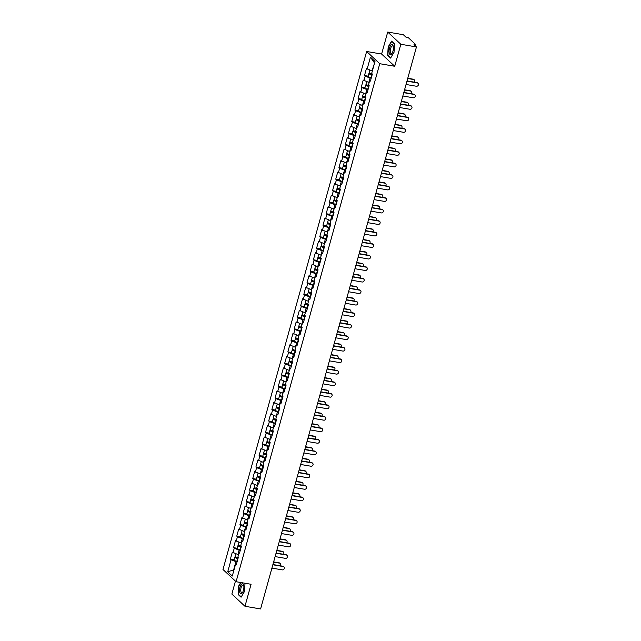 <?xml version="1.0" encoding="UTF-8"?>
<svg xmlns="http://www.w3.org/2000/svg" width="641" height="641" viewBox="0 0 641 641"><rect width="100%" height="100%" fill="white"/><g stroke="black" fill="none" stroke-linecap="round" stroke-linejoin="round"><path stroke-width="0.96" d="M235.447 581.123L231.858 594.055L244.974 606.282L260.591 608.95L416.45 46.945L400.825 44.269L387.717 32.05L381.611 54.044L366.636 51.488L222.98 569.496L236.088 581.724L379.752 63.707L366.636 51.488M387.717 32.05L403.333 34.718L405.785 37.01L408.389 37.747L415.817 44.67L415.528 46.08M235.704 553.8L235.031 556.212A2.596 0.601 15.5 0 0 237.851 557.598L238.805 552.534L239.734 552.278M238.244 557.67L236.297 564.681L235.616 564.048L232.29 576.043L227.723 571.788L231.048 559.793L230.367 559.16L234.045 559.785M238.212 554.673L232.314 552.141L230.367 559.16M232.995 552.782L234.245 548.279L233.564 547.638L237.234 548.271M241.409 543.159L235.503 540.627L233.564 547.638M236.184 541.268L237.434 536.765L236.753 536.124L240.431 536.757M244.598 531.637L238.7 529.113L236.753 536.124M239.381 529.754L240.631 525.251L239.95 524.61L243.62 525.243M247.795 520.123L241.889 517.599L239.95 524.61M242.578 518.232L243.82 513.737L243.139 513.096L246.817 513.729M250.984 508.609L245.086 506.086L243.139 513.096M245.767 506.719L247.017 502.215L246.336 501.583L250.006 502.207M254.181 497.096L248.275 494.572L246.336 501.583M248.964 495.205L250.206 490.702L249.525 490.069L253.203 490.694M257.378 485.582L251.472 483.058L249.525 490.069M252.153 483.691L253.403 479.188L252.722 478.555L256.392 479.18M260.567 474.068L254.669 471.544L252.722 478.555M255.35 472.177L256.6 467.674L255.911 467.041L259.589 467.666M263.763 462.554L257.858 460.03L255.911 467.041M258.539 460.663L259.789 456.16L259.108 455.527L262.778 456.152M266.952 451.04L261.055 448.516L259.108 455.527M261.736 449.149L262.986 444.646L262.305 444.013L265.975 444.638M270.149 439.526L264.244 436.994L262.305 444.013M264.925 437.635L266.175 433.132L265.494 432.499L269.172 433.124M273.338 428.012L267.441 425.48L265.494 432.499M268.122 426.121L269.372 421.618L268.691 420.977L272.361 421.61M276.535 416.498L270.63 413.966L268.691 420.977M271.311 414.607L272.561 410.104L271.88 409.463L275.558 410.096M279.724 404.976L273.827 402.452L271.88 409.463M274.508 403.093L275.758 398.59L275.077 397.949L278.747 398.582M282.921 393.462L277.016 390.938L275.077 397.949M277.697 391.571L278.947 387.068L278.266 386.435L281.944 387.068M286.11 381.948L280.213 379.424L278.266 386.435M280.894 380.057L282.144 375.554L281.463 374.921L285.133 375.546M289.307 370.434L283.402 367.91L281.463 374.921M284.091 368.543L285.333 364.04L284.652 363.407L288.33 364.032M292.496 358.92L286.599 356.396L284.652 363.407M287.28 357.029L288.53 352.526L287.849 351.893L291.519 352.518M295.693 347.406L289.796 344.882L287.849 351.893M290.477 345.515L291.719 341.012L291.038 340.379L294.716 341.004M298.89 335.892L292.985 333.368L291.038 340.379M293.666 334.001L294.916 329.498L294.235 328.865L297.905 329.49M302.079 324.378L296.182 321.854L294.235 328.865M296.863 322.487L298.113 317.984L297.424 317.351L301.102 317.976M305.276 312.864L299.371 310.332L297.424 317.351M300.052 310.973L301.302 306.47L300.621 305.829L304.291 306.462M308.465 301.35L302.568 298.818L300.621 305.829M303.249 299.459L304.499 294.956L303.818 294.315L307.488 294.948M311.662 289.828L305.757 287.304L303.818 294.315M306.438 287.945L307.688 283.442L307.007 282.801L310.685 283.434M314.851 278.314L308.954 275.79L307.007 282.801M309.635 276.423L310.885 271.928L310.204 271.287L313.874 271.92M318.048 266.8L312.143 264.276L310.204 271.287M312.824 264.909L314.074 260.406L313.393 259.773L317.071 260.398M321.237 255.286L315.34 252.762L313.393 259.773M316.021 253.395L317.271 248.892L316.59 248.259L320.26 248.884M324.434 243.772L318.529 241.248L316.59 248.259M319.218 241.881L320.46 237.378L319.779 236.745L323.457 237.37M327.623 232.258L321.726 229.734L319.779 236.745M322.407 230.367L323.657 225.864L322.976 225.231L326.646 225.856M330.82 220.744L324.923 218.22L322.976 225.231M325.604 218.853L326.846 214.35L326.165 213.717L329.843 214.342M334.017 209.23L328.112 206.706L326.165 213.717M328.793 207.339L330.043 202.836L329.362 202.203L333.032 202.828M337.206 197.716L331.309 195.184L329.362 202.203M331.99 195.826L333.24 191.322L332.551 190.689L336.229 191.314M340.403 186.202L334.498 183.671L332.551 190.689M335.179 184.312L336.429 179.809L335.748 179.168L339.418 179.8M343.592 174.689L337.695 172.157L335.748 179.168M338.376 172.798L339.626 168.295L338.945 167.654L342.615 168.287M346.789 163.167L340.884 160.643L338.945 167.654M341.565 161.284L342.815 156.781L342.134 156.14L345.811 156.773M349.978 151.653L344.081 149.129L342.134 156.14M344.762 149.762L346.012 145.259L345.331 144.626L349 145.259M353.175 140.139L347.27 137.615L345.331 144.626M347.951 138.248L349.201 133.745L348.52 133.112L352.197 133.737M356.364 128.625L350.467 126.101L348.52 133.112M351.148 126.734L352.398 122.231L351.717 121.598L355.386 122.223M359.561 117.111L353.656 114.587L351.717 121.598M354.337 115.22L355.587 110.717L354.906 110.084L358.583 110.709M362.75 105.597L356.853 103.073L354.906 110.084M357.534 103.706L358.784 99.203L358.103 98.57L361.772 99.195M365.947 94.083L360.042 91.559L358.103 98.57M360.731 92.192L361.973 87.689L361.292 87.056L364.969 87.681M369.136 82.569L363.239 80.045L361.292 87.056M363.92 80.678L365.17 76.175L364.489 75.542L368.158 76.167M372.333 71.055L366.436 68.523L364.489 75.542M367.117 69.164L370.442 57.169L375.001 61.424L371.676 73.419L372.357 74.052L370.418 81.062L369.737 80.429L368.487 84.933L369.168 85.565L367.221 92.576L366.54 91.943L365.29 96.446L365.971 97.079L364.032 104.09L363.343 103.457L362.101 107.96L362.782 108.593L360.835 115.604L360.154 114.971L358.904 119.474L359.585 120.107L357.638 127.118L356.957 126.485L355.715 130.988L356.396 131.621L354.449 138.64L353.768 137.999L352.518 142.502L353.199 143.135L351.252 150.154L350.571 149.513L349.321 154.016L350.01 154.657L348.063 161.668L347.382 161.027L346.132 165.53L346.813 166.171L344.866 173.182L344.185 172.549L342.935 177.044L343.616 177.685L341.677 184.696L340.996 184.063L339.746 188.566L340.427 189.199L338.48 196.21L337.799 195.577L336.549 200.08L337.23 200.713L335.291 207.724L334.61 207.091L333.36 211.594L334.041 212.227L332.094 219.238L331.413 218.605L330.163 223.108L330.844 223.741L328.905 230.752L328.216 230.119L326.974 234.622L327.655 235.255L325.708 242.266L325.027 241.633L323.777 246.136L324.458 246.769L322.519 253.78L321.83 253.147L320.588 257.65L321.269 258.283L319.322 265.302L318.641 264.661L317.391 269.164L318.072 269.805L316.125 276.816L315.444 276.175L314.194 280.678L314.883 281.319L312.936 288.33L312.255 287.689L311.005 292.192L311.686 292.833L309.739 299.844L309.058 299.211L307.808 303.706L308.497 304.347L306.55 311.358L305.869 310.725L304.619 315.228L305.3 315.861L303.353 322.872L302.672 322.239L301.422 326.742L302.103 327.375L300.164 334.386L299.483 333.753L298.233 338.256L298.914 338.889L296.967 345.9L296.286 345.267L295.036 349.77L295.717 350.403L293.778 357.414L293.097 356.781L291.847 361.284L292.528 361.917L290.581 368.928L289.9 368.295L288.65 372.798L289.331 373.431L287.392 380.45L286.703 379.809L285.461 384.312L286.142 384.945L284.195 391.963L283.514 391.322L282.264 395.826L282.945 396.467L280.998 403.477L280.317 402.836L279.075 407.339L279.756 407.98L277.809 414.991L277.128 414.358L275.878 418.853L276.559 419.494L274.612 426.505L273.931 425.872L272.681 430.375L273.37 431.008L271.423 438.019L270.742 437.386L269.492 441.889L270.173 442.522L268.226 449.533L267.545 448.9L266.295 453.403L266.976 454.036L265.037 461.047L264.356 460.414L263.106 464.917L263.788 465.55L261.84 472.561L261.159 471.928L259.909 476.431L260.591 477.064L258.652 484.075L257.97 483.442L256.721 487.945L257.402 488.578L255.455 495.589L254.773 494.956L253.524 499.459L254.205 500.092L252.266 507.111L251.576 506.47L250.335 510.973L251.016 511.614L249.069 518.625L248.388 517.984L247.138 522.487L247.819 523.128L245.88 530.139L245.191 529.498L243.949 534.001L244.63 534.642L242.683 541.653L242.002 541.02L240.752 545.515L241.433 546.156L239.486 553.167L238.805 552.534M240.279 550.307L239.125 550.106L237.875 554.609M239.125 550.106L234.245 548.279M243.476 538.793L242.314 538.592L241.064 543.095M242.314 538.592L237.434 536.765M242.002 541.02L242.931 540.764M246.665 527.279L245.511 527.078L244.261 531.581M245.511 527.078L240.631 525.251M245.191 529.498L246.12 529.25M249.862 515.765L248.7 515.564L247.45 520.067M248.7 515.564L243.82 513.737M248.388 517.984L249.317 517.736M253.059 504.251L251.897 504.05L250.647 508.553M251.897 504.05L247.017 502.215M251.576 506.47L252.506 506.222M256.248 492.737L255.086 492.536L253.836 497.039M255.086 492.536L250.206 490.702M254.773 494.956L255.703 494.708M259.445 481.223L258.283 481.022L257.033 485.525M258.283 481.022L253.403 479.188M257.97 483.442L258.892 483.194M262.634 469.709L261.472 469.508L260.222 474.011M261.472 469.508L256.6 467.674M261.159 471.928L262.089 471.68M265.831 458.187L264.669 457.995L263.419 462.498M264.669 457.995L259.789 456.16M264.356 460.414L265.278 460.158M269.02 446.673L267.858 446.481L266.616 450.984M267.858 446.481L262.986 444.646M267.545 448.9L268.475 448.644M272.217 435.159L271.055 434.959L269.805 439.462M271.055 434.959L266.175 433.132M270.742 437.386L271.672 437.13M275.406 423.645L274.244 423.445L273.002 427.948M274.244 423.445L269.372 421.618M273.931 425.872L274.861 425.616M278.603 412.131L277.441 411.931L276.191 416.434M277.441 411.931L272.561 410.104M277.128 414.358L278.058 414.102M281.792 400.617L280.638 400.417L279.388 404.92M280.638 400.417L275.758 398.59M280.317 402.836L281.247 402.588M284.989 389.103L283.827 388.903L282.577 393.406M283.827 388.903L278.947 387.068M283.514 391.322L284.444 391.074M288.186 377.589L287.024 377.389L285.774 381.892M287.024 377.389L282.144 375.554M286.703 379.809L287.633 379.56M291.375 366.075L290.213 365.875L288.963 370.378M290.213 365.875L285.333 364.04M289.9 368.295L290.83 368.046M294.572 354.561L293.41 354.361L292.16 358.864M293.41 354.361L288.53 352.526M293.097 356.781L294.019 356.532M297.761 343.039L296.599 342.847L295.349 347.35M296.599 342.847L291.719 341.012M296.286 345.267L297.216 345.01M300.958 331.525L299.796 331.333L298.546 335.836M299.796 331.333L294.916 329.498M299.483 333.753L300.405 333.496M304.146 320.011L302.985 319.819L301.743 324.314M302.985 319.819L298.113 317.984M302.672 322.239L303.602 321.982M307.343 308.497L306.182 308.297L304.932 312.8M306.182 308.297L301.302 306.47M305.869 310.725L306.799 310.468M310.532 296.983L309.371 296.783L308.129 301.286M309.371 296.783L304.499 294.956M309.058 299.211L309.988 298.954M313.729 285.469L312.568 285.269L311.318 289.772M312.568 285.269L307.688 283.442M312.255 287.689L313.185 287.44M316.918 273.955L315.765 273.755L314.515 278.258M315.765 273.755L310.885 271.928M315.444 276.175L316.374 275.926M320.115 262.441L318.954 262.241L317.704 266.744M318.954 262.241L314.074 260.406M318.641 264.661L319.571 264.413M323.304 250.927L322.151 250.727L320.901 255.23M322.151 250.727L317.271 248.892M321.83 253.147L322.76 252.899M326.501 239.414L325.34 239.213L324.09 243.716M325.34 239.213L320.46 237.378M325.027 241.633L325.957 241.385M329.698 227.9L328.537 227.699L327.287 232.202M328.537 227.699L323.657 225.864M328.216 230.119L329.145 229.871M332.887 216.378L331.726 216.185L330.476 220.688M331.726 216.185L326.846 214.35M331.413 218.605L332.342 218.349M336.084 204.864L334.923 204.671L333.673 209.174M334.923 204.671L330.043 202.836M334.61 207.091L335.531 206.835M339.273 193.35L338.111 193.149L336.862 197.652M338.111 193.149L333.24 191.322M337.799 195.577L338.728 195.321M342.47 181.836L341.308 181.635L340.059 186.138M341.308 181.635L336.429 179.809M340.996 184.063L341.917 183.807M345.659 170.322L344.497 170.121L343.255 174.624M344.497 170.121L339.626 168.295M344.185 172.549L345.114 172.293M348.856 158.808L347.694 158.607L346.444 163.11M347.694 158.607L342.815 156.781M347.382 161.027L348.311 160.779M352.045 147.294L350.883 147.093L349.641 151.596M350.883 147.093L346.012 145.259M350.571 149.513L351.5 149.265M355.242 135.78L354.08 135.58L352.83 140.083M354.08 135.58L349.201 133.745M353.768 137.999L354.697 137.751M358.431 124.266L357.277 124.066L356.027 128.569M357.277 124.066L352.398 122.231M356.957 126.485L357.886 126.237M361.628 112.752L360.466 112.552L359.216 117.055M360.466 112.552L355.587 110.717M360.154 114.971L361.083 114.723M364.825 101.238L363.663 101.038L362.413 105.541M363.663 101.038L358.784 99.203M363.343 103.457L364.272 103.201M368.014 89.716L366.852 89.524L365.602 94.027M366.852 89.524L361.973 87.689M366.54 91.943L367.469 91.687M371.211 78.202L370.049 78.01L368.799 82.505M370.049 78.01L365.17 76.175M369.737 80.429L370.658 80.173M414.943 45.543L415.136 44.854L413.998 44.654L416.45 46.945M415.136 44.854L415.881 44.798M374.576 62.954L371.988 70.991M374.296 62.69L370.442 57.169M244.974 606.282L251.072 584.28L236.088 581.724M381.611 54.044L394.728 66.271L400.825 44.269M394.728 66.271L379.752 63.707M237.09 561.82L235.928 561.628L233.628 569.929L227.723 571.788M235.928 561.628L231.048 559.793M235.616 564.048L236.545 563.792M394.023 52.33L394.536 43.844L391.611 41.12L388.174 46.881L387.661 55.366L390.585 58.091L394.023 52.33M240.744 582.517L238.66 586.002L238.148 594.487L241.072 597.212L244.509 591.451L245.006 583.246M388.174 55.447L387.661 55.366M238.66 594.576L238.148 594.487M406.041 84.484L416.354 86.247A1.771 1.578 133 0 0 417.275 82.921L416.938 82.609A1.771 1.578 -47 0 1 417.836 83.146M407.027 80.91L416.938 82.609M406.963 81.159L417.275 82.921M414.398 82.176A1.771 1.578 133 0 0 413.629 79.524L413.293 79.212A1.771 1.578 -47 0 1 414.19 79.748M372.173 74.725L369.889 73.755L370.947 73.691M369.937 73.29A2.596 0.601 15.5 0 0 368.904 73.475A2.596 0.601 15.5 0 0 371.724 74.869L372.109 74.957M368.904 73.475L368.118 76.319A2.596 0.601 15.5 0 0 370.939 77.713L371.323 77.801M413.629 79.524L407.692 78.514M369.825 70.181L369.152 72.593A2.596 0.601 15.5 0 0 371.972 73.979L372.357 74.068M413.293 79.212L407.764 78.266M392.949 51.216A5.112 2.011 -80.3 0 0 393.294 46.489A5.112 2.011 -80.3 0 0 391.603 44.646A5.112 2.011 -80.3 0 0 389.536 48.035A5.112 2.011 -80.3 0 0 389.544 53.908A5.112 2.011 -80.3 0 0 392.132 53.267A5.112 2.011 -80.3 0 0 392.949 51.216M393.358 46.977A3.87 1.522 -80.3 0 0 392.548 45.92A3.87 1.522 -80.3 0 0 390.601 48.532A3.87 1.522 -80.3 0 0 391.242 53.556A3.87 1.522 -80.3 0 0 392.356 52.826M390.73 57.834L387.909 55.206L388.406 46.985L391.739 41.409L394.527 44.005M241.433 593.702A5.112 2.011 -80.3 0 0 242.619 592.388A5.112 2.011 -80.3 0 0 243.78 585.618A5.112 2.011 -80.3 0 0 242.026 583.799A5.112 2.011 -80.3 0 0 239.59 589.776A5.112 2.011 -80.3 0 0 241.433 593.702M243.844 586.106A3.87 1.522 -80.3 0 0 243.035 585.049A3.87 1.522 -80.3 0 0 242.602 585.113A3.87 1.522 -80.3 0 0 240.8 589.127A3.87 1.522 -80.3 0 0 241.729 592.685A3.87 1.522 -80.3 0 0 242.154 592.613A3.87 1.522 -80.3 0 0 242.843 591.947M241.224 596.963L238.396 594.335L238.901 586.114L241.016 582.565M402.844 95.998L413.165 97.761A1.771 1.578 133 0 0 414.086 94.435L413.741 94.123A1.771 1.578 -47 0 1 414.647 94.66M403.838 92.424L413.741 94.123M403.766 92.673L414.086 94.435M399.655 107.512L409.968 109.274A1.771 1.578 133 0 0 410.889 105.957L410.544 105.637A1.771 1.578 -47 0 1 411.45 106.174M400.641 103.946L410.544 105.637M400.577 104.187L410.889 105.957M396.459 119.026L406.771 120.788A1.771 1.578 133 0 0 407.692 117.471L407.356 117.151A1.771 1.578 -47 0 1 408.261 117.688M397.452 115.46L407.356 117.151M397.38 115.709L407.692 117.471M393.27 130.54L403.582 132.302A1.771 1.578 133 0 0 404.503 128.985L404.159 128.665A1.771 1.578 -47 0 1 405.064 129.202M394.255 126.974L404.159 128.665M394.183 127.222L404.503 128.985M390.073 142.054L400.385 143.816A1.771 1.578 133 0 0 401.306 140.499L400.97 140.179A1.771 1.578 -47 0 1 401.875 140.716M391.066 138.488L400.97 140.179M390.994 138.736L401.306 140.499M411.21 93.69A1.771 1.578 133 0 0 410.44 91.038L410.096 90.726A1.771 1.578 -47 0 1 411.001 91.262M368.976 86.239L366.7 85.269L367.75 85.205M366.74 84.804A2.596 0.601 15.5 0 0 365.715 84.997A2.596 0.601 15.5 0 0 368.527 86.383L368.912 86.471M365.715 84.997L364.921 87.833A2.596 0.601 15.5 0 0 367.742 89.227L368.126 89.315M410.44 91.038L404.503 90.028M366.628 81.695L365.955 84.107A2.596 0.601 15.5 0 0 368.775 85.493L369.16 85.582M410.096 90.726L404.567 89.78M408.013 105.204A1.771 1.578 133 0 0 407.243 102.552L406.899 102.239A1.771 1.578 -47 0 1 407.804 102.776M365.787 97.752L363.503 96.783L364.561 96.727M363.551 96.318A2.596 0.601 15.5 0 0 362.518 96.511A2.596 0.601 15.5 0 0 365.338 97.897L365.723 97.985M362.518 96.511L361.732 99.347A2.596 0.601 15.5 0 0 364.553 100.741L364.937 100.829M407.243 102.552L401.306 101.542M363.431 93.209L362.766 95.621A2.596 0.601 15.5 0 0 365.586 97.015L365.971 97.103M406.899 102.239L401.378 101.294M404.824 116.718A1.771 1.578 133 0 0 404.046 114.074L403.71 113.753A1.771 1.578 -47 0 1 404.615 114.29M362.59 109.266L360.314 108.297L361.364 108.241M360.354 107.832A2.596 0.601 15.5 0 0 359.329 108.025A2.596 0.601 15.5 0 0 362.141 109.411L362.526 109.499M359.329 108.025L358.535 110.861A2.596 0.601 15.5 0 0 361.356 112.255L361.74 112.343M404.046 114.074L398.117 113.056M360.242 104.723L359.569 107.135A2.596 0.601 15.5 0 0 362.389 108.529L362.774 108.617M403.71 113.753L398.181 112.808M401.627 128.232A1.771 1.578 133 0 0 400.857 125.588L400.513 125.267A1.771 1.578 -47 0 1 401.418 125.804M359.401 120.788L357.117 119.811L358.175 119.755M357.165 119.346A2.596 0.601 15.5 0 0 356.132 119.538A2.596 0.601 15.5 0 0 358.952 120.925L359.337 121.013M356.132 119.538L355.346 122.375A2.596 0.601 15.5 0 0 358.159 123.769L358.543 123.857M400.857 125.588L394.92 124.57M357.045 116.237L356.38 118.649A2.596 0.601 15.5 0 0 359.192 120.043L359.577 120.131M400.513 125.267L394.992 124.322M398.438 139.746A1.771 1.578 133 0 0 397.66 137.102L397.324 136.781A1.771 1.578 -47 0 1 398.229 137.318M356.204 132.302L353.928 131.325L354.978 131.269M353.968 130.86A2.596 0.601 15.5 0 0 352.943 131.052A2.596 0.601 15.5 0 0 355.755 132.439L356.14 132.527M352.943 131.052L352.149 133.897A2.596 0.601 15.5 0 0 354.97 135.283L355.354 135.371M397.66 137.102L391.731 136.084M353.856 127.751L353.183 130.163A2.596 0.601 15.5 0 0 356.003 131.557L356.388 131.645M397.324 136.781L391.795 135.836M386.876 153.568L397.196 155.33A1.771 1.578 133 0 0 398.117 152.013L397.773 151.693A1.771 1.578 -47 0 1 398.678 152.229M387.869 150.002L397.773 151.693M387.797 150.25L398.117 152.013M395.241 151.26A1.771 1.578 133 0 0 394.471 148.616L394.127 148.295A1.771 1.578 -47 0 1 395.032 148.832M353.015 143.816L350.731 142.839L351.789 142.783M350.771 142.374A2.596 0.601 15.5 0 0 349.746 142.566A2.596 0.601 15.5 0 0 352.566 143.953L352.951 144.049M349.746 142.566L348.96 145.411A2.596 0.601 15.5 0 0 351.773 146.797L352.157 146.885M394.471 148.616L388.534 147.598M350.659 139.265L349.994 141.677A2.596 0.601 15.5 0 0 352.806 143.071L353.191 143.159M394.127 148.295L388.606 147.35M383.687 165.082L393.999 166.852A1.771 1.578 133 0 0 394.92 163.527L394.584 163.207A1.771 1.578 -47 0 1 395.489 163.751M384.672 161.516L394.584 163.207M384.608 161.764L394.92 163.527M392.044 162.774A1.771 1.578 133 0 0 391.274 160.13L390.938 159.809A1.771 1.578 -47 0 1 391.843 160.346M349.818 155.33L347.542 154.353L348.592 154.297M347.582 153.888A2.596 0.601 15.5 0 0 346.557 154.08A2.596 0.601 15.5 0 0 349.369 155.475L349.754 155.563M346.557 154.08L345.763 156.925A2.596 0.601 15.5 0 0 348.584 158.311L348.968 158.399M391.274 160.13L385.345 159.112M347.47 150.779L346.797 153.199A2.596 0.601 15.5 0 0 349.617 154.585L350.002 154.673M390.938 159.809L385.409 158.864M380.49 176.604L390.81 178.366A1.771 1.578 133 0 0 391.731 175.041L391.387 174.721A1.771 1.578 -47 0 1 392.292 175.265M381.483 173.03L391.387 174.721M381.411 173.278L391.731 175.041M388.855 174.288A1.771 1.578 133 0 0 388.085 171.644L387.741 171.323A1.771 1.578 -47 0 1 388.646 171.868M346.629 166.844L344.345 165.867L345.395 165.811M344.385 165.402A2.596 0.601 15.5 0 0 343.36 165.594A2.596 0.601 15.5 0 0 346.18 166.989L346.565 167.077M343.36 165.594L342.574 168.439A2.596 0.601 15.5 0 0 345.387 169.825L345.771 169.913M388.085 171.644L382.148 170.626M344.273 162.293L343.608 164.713A2.596 0.601 15.5 0 0 346.42 166.099L346.805 166.187M387.741 171.323L382.22 170.378M377.301 188.117L387.613 189.88A1.771 1.578 133 0 0 388.534 186.555L388.198 186.243A1.771 1.578 -47 0 1 389.095 186.779M378.286 184.544L388.198 186.243M378.222 184.792L388.534 186.555M385.658 185.802A1.771 1.578 133 0 0 384.888 183.158L384.552 182.837A1.771 1.578 -47 0 1 385.449 183.382M343.432 178.358L341.156 177.381L342.206 177.325M341.196 176.916A2.596 0.601 15.5 0 0 340.163 177.108A2.596 0.601 15.5 0 0 342.983 178.502L343.368 178.591M340.163 177.108L339.377 179.953A2.596 0.601 15.5 0 0 342.198 181.339L342.582 181.427M384.888 183.158L378.951 182.14M341.084 173.815L340.411 176.227A2.596 0.601 15.5 0 0 343.231 177.613L343.616 177.701M384.552 182.837L379.023 181.9M374.104 199.631L384.424 201.394A1.771 1.578 133 0 0 385.345 198.069L385.001 197.757A1.771 1.578 -47 0 1 385.906 198.293M375.097 196.058L385.001 197.757M375.025 196.306L385.345 198.069M382.469 197.324A1.771 1.578 133 0 0 381.699 194.672L381.355 194.359A1.771 1.578 -47 0 1 382.26 194.896M340.243 189.872L337.959 188.903L339.009 188.839M337.999 188.43A2.596 0.601 15.5 0 0 336.974 188.622A2.596 0.601 15.5 0 0 339.794 190.016L340.179 190.105M336.974 188.622L336.188 191.467A2.596 0.601 15.5 0 0 339.001 192.853L339.385 192.949M381.699 194.672L375.762 193.662M337.887 185.329L337.222 187.741A2.596 0.601 15.5 0 0 340.034 189.127L340.419 189.215M381.355 194.359L375.826 193.414M370.915 211.145L381.227 212.908A1.771 1.578 133 0 0 382.148 209.583L381.812 209.27A1.771 1.578 -47 0 1 382.709 209.807M371.9 207.572L381.812 209.27M371.836 207.82L382.148 209.583M379.272 208.838A1.771 1.578 133 0 0 378.502 206.186L378.166 205.873A1.771 1.578 -47 0 1 379.063 206.41M337.046 201.386L334.762 200.417L335.82 200.353M334.81 199.952A2.596 0.601 15.5 0 0 333.777 200.136A2.596 0.601 15.5 0 0 336.597 201.53L336.982 201.619M333.777 200.136L332.991 202.981A2.596 0.601 15.5 0 0 335.812 204.375L336.196 204.463M378.502 206.186L372.565 205.176M334.698 196.843L334.025 199.255A2.596 0.601 15.5 0 0 336.846 200.641L337.23 200.729M378.166 205.873L372.637 204.928M367.718 222.659L378.038 224.422A1.771 1.578 133 0 0 378.959 221.097L378.615 220.784A1.771 1.578 -47 0 1 379.52 221.321M368.711 219.086L378.615 220.784M368.639 219.334L378.959 221.097M376.083 220.352A1.771 1.578 133 0 0 375.314 217.7L374.969 217.387A1.771 1.578 -47 0 1 375.874 217.924M333.849 212.9L331.573 211.931L332.623 211.867M331.613 211.466A2.596 0.601 15.5 0 0 330.588 211.658A2.596 0.601 15.5 0 0 333.4 213.044L333.793 213.132M330.588 211.658L329.803 214.495A2.596 0.601 15.5 0 0 332.615 215.889L333 215.977M375.314 217.7L369.376 216.69M331.501 208.357L330.836 210.769A2.596 0.601 15.5 0 0 333.649 212.155L334.033 212.251M374.969 217.387L369.44 216.442M364.529 234.173L374.841 235.936A1.771 1.578 133 0 0 375.762 232.619L375.418 232.298A1.771 1.578 -47 0 1 376.323 232.835M365.514 230.608L375.418 232.298M365.45 230.848L375.762 232.619M372.886 231.866A1.771 1.578 133 0 0 372.117 229.222L371.772 228.901A1.771 1.578 -47 0 1 372.677 229.438M330.66 224.414L328.376 223.445L329.434 223.389M328.424 222.98A2.596 0.601 15.5 0 0 327.391 223.172A2.596 0.601 15.5 0 0 330.211 224.558L330.596 224.646M327.391 223.172L326.606 226.009A2.596 0.601 15.5 0 0 329.426 227.403L329.811 227.491M372.117 229.222L366.179 228.204M328.312 219.871L327.639 222.283A2.596 0.601 15.5 0 0 330.46 223.677L330.844 223.765M371.772 228.901L366.251 227.956M361.332 245.687L371.652 247.45A1.771 1.578 133 0 0 372.573 244.133L372.229 243.812A1.771 1.578 -47 0 1 373.134 244.349M362.325 242.122L372.229 243.812M362.253 242.37L372.573 244.133M369.697 243.38A1.771 1.578 133 0 0 368.92 240.736L368.583 240.415A1.771 1.578 -47 0 1 369.488 240.952M327.463 235.928L325.187 234.959L326.237 234.902M325.227 234.494A2.596 0.601 15.5 0 0 324.202 234.686A2.596 0.601 15.5 0 0 327.014 236.072L327.399 236.16M324.202 234.686L323.409 237.523A2.596 0.601 15.5 0 0 326.229 238.917L326.614 239.005M368.92 240.736L362.99 239.718M325.115 231.385L324.442 233.797A2.596 0.601 15.5 0 0 327.263 235.191L327.647 235.279M368.583 240.415L363.054 239.47M358.143 257.201L368.455 258.964A1.771 1.578 133 0 0 369.376 255.647L369.032 255.326A1.771 1.578 -47 0 1 369.937 255.863M359.128 253.636L369.032 255.326M359.064 253.884L369.376 255.647M366.5 254.894A1.771 1.578 133 0 0 365.731 252.25L365.386 251.929A1.771 1.578 -47 0 1 366.291 252.466M324.274 247.45L321.99 246.473L323.048 246.416M322.038 246.008A2.596 0.601 15.5 0 0 321.005 246.2A2.596 0.601 15.5 0 0 323.825 247.586L324.21 247.674M321.005 246.2L320.22 249.045A2.596 0.601 15.5 0 0 323.032 250.431L323.425 250.519M365.731 252.25L359.793 251.232M321.918 242.899L321.253 245.311A2.596 0.601 15.5 0 0 324.066 246.705L324.458 246.793M365.386 251.929L359.865 250.984M354.946 268.715L365.258 270.478A1.771 1.578 133 0 0 366.179 267.161L365.843 266.84A1.771 1.578 -47 0 1 366.748 267.377M355.939 265.15L365.843 266.84M355.867 265.398L366.179 267.161M363.311 266.408A1.771 1.578 133 0 0 362.534 263.763L362.197 263.443A1.771 1.578 -47 0 1 363.102 263.98M321.077 258.964L318.801 257.986L319.851 257.93M318.841 257.522A2.596 0.601 15.5 0 0 317.816 257.714A2.596 0.601 15.5 0 0 320.628 259.1L321.013 259.188M317.816 257.714L317.023 260.558A2.596 0.601 15.5 0 0 319.843 261.945L320.228 262.033M362.534 263.763L356.604 262.746M318.729 254.413L318.056 256.825A2.596 0.601 15.5 0 0 320.877 258.219L321.261 258.307M362.197 263.443L356.668 262.498M351.749 280.229L362.069 282A1.771 1.578 133 0 0 362.99 278.675L362.646 278.354A1.771 1.578 -47 0 1 363.551 278.891M352.742 276.664L362.646 278.354M352.67 276.912L362.99 278.675M360.114 277.922A1.771 1.578 133 0 0 359.345 275.277L359 274.957A1.771 1.578 -47 0 1 359.905 275.494M317.888 270.478L315.604 269.5L316.662 269.444M315.652 269.036A2.596 0.601 15.5 0 0 314.619 269.228A2.596 0.601 15.5 0 0 317.439 270.614L317.824 270.71M314.619 269.228L313.834 272.072A2.596 0.601 15.5 0 0 316.646 273.459L317.031 273.547M359.345 275.277L353.407 274.26M315.532 265.927L314.867 268.347A2.596 0.601 15.5 0 0 317.68 269.733L318.064 269.821M359 274.957L353.479 274.011M348.56 291.743L358.872 293.514A1.771 1.578 133 0 0 360.546 290.557A1.771 1.578 133 0 0 359.793 290.189L359.457 289.868A1.771 1.578 -47 0 1 360.362 290.413M349.545 288.178L359.457 289.868M349.481 288.426L359.793 290.189M345.363 303.265L355.683 305.028A1.771 1.578 133 0 0 356.604 301.703L356.26 301.382A1.771 1.578 -47 0 1 357.165 301.927M346.356 299.692L356.26 301.382M346.284 299.94L356.604 301.703M342.174 314.779L352.486 316.542A1.771 1.578 133 0 0 353.407 313.217L353.071 312.904A1.771 1.578 -47 0 1 353.976 313.441M343.159 311.205L353.071 312.904M343.095 311.454L353.407 313.217M338.977 326.293L349.297 328.056A1.771 1.578 133 0 0 350.218 324.731L349.874 324.418A1.771 1.578 -47 0 1 350.779 324.955M339.97 322.719L349.874 324.418M339.898 322.968L350.218 324.731M335.788 337.807L346.1 339.57A1.771 1.578 133 0 0 347.021 336.245L346.685 335.932A1.771 1.578 -47 0 1 347.582 336.469M336.773 334.233L346.685 335.932M336.709 334.482L347.021 336.245M332.591 349.321L342.911 351.084A1.771 1.578 133 0 0 343.832 347.767L343.488 347.446A1.771 1.578 -47 0 1 344.393 347.983M333.584 345.755L343.488 347.446M333.512 345.996L343.832 347.767M329.402 360.835L339.714 362.598A1.771 1.578 133 0 0 340.635 359.281L340.299 358.96A1.771 1.578 -47 0 1 341.196 359.497M330.387 357.269L340.299 358.96M330.323 357.518L340.635 359.281M326.205 372.349L336.525 374.112A1.771 1.578 133 0 0 337.446 370.794L337.102 370.474A1.771 1.578 -47 0 1 338.007 371.011M327.198 368.783L337.102 370.474M327.126 369.032L337.446 370.794M323.016 383.863L333.328 385.626A1.771 1.578 133 0 0 334.249 382.308L333.905 381.988A1.771 1.578 -47 0 1 334.81 382.525M324.001 380.297L333.905 381.988M323.937 380.546L334.249 382.308M319.819 395.377L330.131 397.14A1.771 1.578 133 0 0 331.052 393.822L330.716 393.502A1.771 1.578 -47 0 1 331.621 394.039M320.812 391.811L330.716 393.502M320.74 392.06L331.052 393.822M316.63 406.891L326.942 408.662A1.771 1.578 133 0 0 327.863 405.336L327.519 405.016A1.771 1.578 -47 0 1 328.424 405.561M317.615 403.325L327.519 405.016M317.543 403.574L327.863 405.336M313.433 418.413L323.745 420.175A1.771 1.578 133 0 0 325.42 417.219A1.771 1.578 133 0 0 324.666 416.85L324.33 416.53A1.771 1.578 -47 0 1 325.235 417.075M314.427 414.839L324.33 416.53M314.354 415.088L324.666 416.85M310.236 429.927L320.556 431.689A1.771 1.578 133 0 0 321.478 428.364L321.133 428.052A1.771 1.578 -47 0 1 322.038 428.589M311.23 426.353L321.133 428.052M311.157 426.602L321.478 428.364M307.047 441.441L317.359 443.203A1.771 1.578 133 0 0 318.281 439.878L317.944 439.566A1.771 1.578 -47 0 1 318.849 440.103M308.033 437.867L317.944 439.566M307.968 438.115L318.281 439.878M303.85 452.955L314.17 454.717A1.771 1.578 133 0 0 315.092 451.392L314.747 451.08A1.771 1.578 -47 0 1 315.652 451.617M304.844 449.381L314.747 451.08M304.771 449.629L315.092 451.392M300.661 464.469L310.973 466.231A1.771 1.578 133 0 0 311.895 462.906L311.558 462.594A1.771 1.578 -47 0 1 312.455 463.131M301.647 460.895L311.558 462.594M301.582 461.143L311.895 462.906M297.464 475.983L307.784 477.745A1.771 1.578 133 0 0 308.706 474.428L308.361 474.108A1.771 1.578 -47 0 1 309.266 474.644M298.458 472.417L308.361 474.108M298.385 472.657L308.706 474.428M294.275 487.497L304.587 489.259A1.771 1.578 133 0 0 305.509 485.942L305.172 485.622A1.771 1.578 -47 0 1 306.069 486.158M295.261 483.931L305.172 485.622M295.197 484.179L305.509 485.942M291.078 499.01L301.398 500.773A1.771 1.578 133 0 0 302.32 497.456L301.975 497.136A1.771 1.578 -47 0 1 302.881 497.672M292.072 495.445L301.975 497.136M292 495.693L302.32 497.456M287.889 510.524L298.201 512.287A1.771 1.578 133 0 0 299.123 508.97L298.778 508.65A1.771 1.578 -47 0 1 299.684 509.186M288.875 506.959L298.778 508.65M288.811 507.207L299.123 508.97M284.692 522.038L295.012 523.809A1.771 1.578 133 0 0 295.926 520.484L295.589 520.163A1.771 1.578 -47 0 1 296.495 520.7M285.686 518.473L295.589 520.163M285.614 518.721L295.926 520.484M281.503 533.552L291.815 535.323A1.771 1.578 133 0 0 292.737 531.998L292.392 531.677A1.771 1.578 -47 0 1 293.298 532.222M282.489 529.987L292.392 531.677M282.425 530.235L292.737 531.998M278.306 545.074L288.618 546.837A1.771 1.578 133 0 0 290.293 543.88A1.771 1.578 133 0 0 289.54 543.512L289.203 543.191A1.771 1.578 -47 0 1 290.109 543.736M279.3 541.501L289.203 543.191M279.228 541.749L289.54 543.512M275.109 556.588L285.429 558.351A1.771 1.578 133 0 0 286.351 555.026L286.006 554.713A1.771 1.578 -47 0 1 286.912 555.25M276.103 553.015L286.006 554.713M276.031 553.263L286.351 555.026M356.917 289.436A1.771 1.578 133 0 0 356.148 286.791L355.811 286.471A1.771 1.578 -47 0 1 356.716 287.016M314.691 281.992L312.415 281.014L313.465 280.958M312.455 280.55A2.596 0.601 15.5 0 0 311.43 280.742A2.596 0.601 15.5 0 0 314.242 282.136L314.627 282.224M311.43 280.742L310.637 283.586A2.596 0.601 15.5 0 0 313.457 284.973L313.842 285.061M356.148 286.791L350.218 285.774M312.343 277.441L311.67 279.861A2.596 0.601 15.5 0 0 314.491 281.247L314.875 281.335M355.811 286.471L350.282 285.525M353.728 300.95A1.771 1.578 133 0 0 352.959 298.305L352.614 297.985A1.771 1.578 -47 0 1 353.52 298.53M311.502 293.506L309.218 292.528L310.268 292.472M309.258 292.064A2.596 0.601 15.5 0 0 308.233 292.256A2.596 0.601 15.5 0 0 311.053 293.65L311.438 293.738M308.233 292.256L307.448 295.1A2.596 0.601 15.5 0 0 310.26 296.487L310.645 296.575M352.959 298.305L347.021 297.288M309.146 288.955L308.481 291.375A2.596 0.601 15.5 0 0 311.294 292.761L311.678 292.849M352.614 297.985L347.093 297.047M350.531 312.471A1.771 1.578 133 0 0 349.762 309.819L349.425 309.507A1.771 1.578 -47 0 1 350.331 310.044M308.305 305.02L306.029 304.042L307.079 303.986M306.069 303.578A2.596 0.601 15.5 0 0 305.044 303.77A2.596 0.601 15.5 0 0 307.856 305.164L308.241 305.252M305.044 303.77L304.251 306.614A2.596 0.601 15.5 0 0 307.071 308L307.456 308.097M349.762 309.819L343.832 308.81M305.957 300.477L305.284 302.889A2.596 0.601 15.5 0 0 308.105 304.275L308.489 304.363M349.425 309.507L343.897 308.561M347.342 323.985A1.771 1.578 133 0 0 346.573 321.333L346.228 321.021A1.771 1.578 -47 0 1 347.134 321.558M305.116 316.534L302.832 315.564L303.882 315.5M302.873 315.1A2.596 0.601 15.5 0 0 301.847 315.284A2.596 0.601 15.5 0 0 304.667 316.678L305.052 316.766M301.847 315.284L301.062 318.128A2.596 0.601 15.5 0 0 303.874 319.522L304.259 319.611M346.573 321.333L340.635 320.324M302.76 311.991L302.095 314.402A2.596 0.601 15.5 0 0 304.908 315.789L305.292 315.877M346.228 321.021L340.708 320.075M344.145 335.499A1.771 1.578 133 0 0 343.376 332.847L343.039 332.535A1.771 1.578 -47 0 1 343.937 333.072M301.919 328.048L299.643 327.078L300.693 327.014M299.684 326.614A2.596 0.601 15.5 0 0 298.65 326.806A2.596 0.601 15.5 0 0 301.47 328.192L301.855 328.28M298.65 326.806L297.865 329.642A2.596 0.601 15.5 0 0 300.685 331.036L301.07 331.125M343.376 332.847L337.438 331.838M299.571 323.505L298.898 325.916A2.596 0.601 15.5 0 0 301.719 327.303L302.103 327.391M343.039 332.535L337.511 331.589M340.956 347.013A1.771 1.578 133 0 0 340.187 344.361L339.842 344.049A1.771 1.578 -47 0 1 340.748 344.586M298.73 339.562L296.446 338.592L297.496 338.536M296.487 338.127A2.596 0.601 15.5 0 0 295.461 338.32A2.596 0.601 15.5 0 0 298.281 339.706L298.666 339.794M295.461 338.32L294.676 341.156A2.596 0.601 15.5 0 0 297.488 342.55L297.873 342.639M340.187 344.361L334.249 343.352M296.374 335.019L295.709 337.43A2.596 0.601 15.5 0 0 298.522 338.825L298.906 338.913M339.842 344.049L334.314 343.103M337.759 358.527A1.771 1.578 133 0 0 336.99 355.883L336.653 355.563A1.771 1.578 -47 0 1 337.551 356.1M295.533 351.076L293.249 350.106L294.307 350.05M293.298 349.641A2.596 0.601 15.5 0 0 292.264 349.834A2.596 0.601 15.5 0 0 295.084 351.22L295.469 351.308M292.264 349.834L291.479 352.67A2.596 0.601 15.5 0 0 294.299 354.064L294.684 354.153M336.99 355.883L331.052 354.866M293.185 346.533L292.512 348.944A2.596 0.601 15.5 0 0 295.333 350.339L295.717 350.427M336.653 355.563L331.125 354.617M334.57 370.041A1.771 1.578 133 0 0 333.801 367.397L333.456 367.077A1.771 1.578 -47 0 1 334.362 367.614M292.336 362.598L290.061 361.62L291.11 361.564M290.101 361.155A2.596 0.601 15.5 0 0 289.075 361.348A2.596 0.601 15.5 0 0 291.887 362.734L292.272 362.822M289.075 361.348L288.282 364.184A2.596 0.601 15.5 0 0 291.102 365.578L291.487 365.666M333.801 367.397L327.863 366.38M289.988 358.047L289.315 360.458A2.596 0.601 15.5 0 0 292.136 361.853L292.52 361.941M333.456 367.077L327.928 366.131M331.373 381.555A1.771 1.578 133 0 0 330.604 378.911L330.259 378.591A1.771 1.578 -47 0 1 331.165 379.127M289.147 374.112L286.864 373.134L287.921 373.078M286.912 372.669A2.596 0.601 15.5 0 0 285.878 372.862A2.596 0.601 15.5 0 0 288.698 374.248L289.083 374.336M285.878 372.862L285.093 375.706A2.596 0.601 15.5 0 0 287.913 377.092L288.298 377.18M330.604 378.911L324.666 377.894M286.791 369.561L286.126 371.972A2.596 0.601 15.5 0 0 288.947 373.366L289.331 373.455M330.259 378.591L324.739 377.645M328.184 393.069A1.771 1.578 133 0 0 327.407 390.425L327.07 390.105A1.771 1.578 -47 0 1 327.976 390.641M285.95 385.626L283.675 384.648L284.724 384.592M283.715 384.183A2.596 0.601 15.5 0 0 282.689 384.376A2.596 0.601 15.5 0 0 285.501 385.762L285.886 385.858M282.689 384.376L281.896 387.22A2.596 0.601 15.5 0 0 284.716 388.606L285.101 388.694M327.407 390.425L321.478 389.408M283.602 381.075L282.929 383.486A2.596 0.601 15.5 0 0 285.75 384.88L286.134 384.969M327.07 390.105L321.542 389.159M324.987 404.583A1.771 1.578 133 0 0 324.218 401.939L323.873 401.619A1.771 1.578 -47 0 1 324.779 402.155M282.761 397.14L280.478 396.162L281.535 396.106M280.526 395.697A2.596 0.601 15.5 0 0 279.492 395.89A2.596 0.601 15.5 0 0 282.312 397.284L282.697 397.372M279.492 395.89L278.707 398.734A2.596 0.601 15.5 0 0 281.519 400.12L281.904 400.208M324.218 401.939L318.281 400.921M280.405 392.588L279.74 395.008A2.596 0.601 15.5 0 0 282.553 396.394L282.937 396.483M323.873 401.619L318.353 400.673M321.798 416.097A1.771 1.578 133 0 0 321.021 413.453L320.684 413.133A1.771 1.578 -47 0 1 321.59 413.677M279.564 408.654L277.289 407.676L278.338 407.62M277.329 407.211A2.596 0.601 15.5 0 0 276.303 407.404A2.596 0.601 15.5 0 0 279.115 408.798L279.5 408.886M276.303 407.404L275.51 410.248A2.596 0.601 15.5 0 0 278.33 411.634L278.715 411.722M321.021 413.453L315.092 412.435M277.216 404.102L276.543 406.522A2.596 0.601 15.5 0 0 279.364 407.908L279.748 407.997M320.684 413.133L315.156 412.187M318.601 427.611A1.771 1.578 133 0 0 317.832 424.967L317.487 424.646A1.771 1.578 -47 0 1 318.393 425.191M276.375 420.167L274.092 419.19L275.149 419.134M274.132 418.725A2.596 0.601 15.5 0 0 273.106 418.918A2.596 0.601 15.5 0 0 275.926 420.312L276.311 420.4M273.106 418.918L272.321 421.762A2.596 0.601 15.5 0 0 275.133 423.148L275.518 423.236M317.832 424.967L311.895 423.949M274.019 415.624L273.354 418.036A2.596 0.601 15.5 0 0 276.167 419.422L276.551 419.51M317.487 424.646L311.967 423.709M315.404 439.133A1.771 1.578 133 0 0 314.635 436.481L314.298 436.168A1.771 1.578 -47 0 1 315.204 436.705M273.178 431.681L270.903 430.712L271.952 430.648M270.943 430.239A2.596 0.601 15.5 0 0 269.917 430.432A2.596 0.601 15.5 0 0 272.729 431.826L273.114 431.914M269.917 430.432L269.124 433.276A2.596 0.601 15.5 0 0 271.944 434.662L272.329 434.758M314.635 436.481L308.706 435.471M270.831 427.138L270.157 429.55A2.596 0.601 15.5 0 0 272.978 430.936L273.362 431.024M314.298 436.168L308.77 435.223M312.215 450.647A1.771 1.578 133 0 0 311.446 447.995L311.101 447.682A1.771 1.578 -47 0 1 312.007 448.219M269.989 443.195L267.706 442.226L268.755 442.162M267.746 441.761A2.596 0.601 15.5 0 0 266.72 441.945A2.596 0.601 15.5 0 0 269.541 443.34L269.925 443.428M266.72 441.945L265.935 444.79A2.596 0.601 15.5 0 0 268.747 446.184L269.132 446.272M311.446 447.995L305.509 446.985M267.634 438.652L266.968 441.064A2.596 0.601 15.5 0 0 269.781 442.45L270.165 442.538M311.101 447.682L305.581 446.737M309.018 462.161A1.771 1.578 133 0 0 308.249 459.509L307.912 459.196A1.771 1.578 -47 0 1 308.81 459.733M266.792 454.709L264.517 453.74L265.566 453.676M264.557 453.275A2.596 0.601 15.5 0 0 263.523 453.467A2.596 0.601 15.5 0 0 266.344 454.854L266.728 454.942M263.523 453.467L262.738 456.304A2.596 0.601 15.5 0 0 265.558 457.698L265.943 457.786M308.249 459.509L302.312 458.499M264.445 450.166L263.772 452.578A2.596 0.601 15.5 0 0 266.592 453.964L266.976 454.06M307.912 459.196L302.384 458.251M305.829 473.675A1.771 1.578 133 0 0 305.06 471.031L304.715 470.71A1.771 1.578 -47 0 1 305.621 471.247M263.603 466.223L261.32 465.254L262.369 465.198M261.36 464.789A2.596 0.601 15.5 0 0 260.334 464.981A2.596 0.601 15.5 0 0 263.155 466.368L263.539 466.456M260.334 464.981L259.549 467.818A2.596 0.601 15.5 0 0 262.361 469.212L262.746 469.3M305.06 471.031L299.123 470.013M261.248 461.68L260.583 464.092A2.596 0.601 15.5 0 0 263.395 465.486L263.78 465.574M304.715 470.71L299.187 469.765M302.632 485.189A1.771 1.578 133 0 0 301.863 482.545L301.526 482.224A1.771 1.578 -47 0 1 302.424 482.761M260.406 477.737L258.123 476.768L259.18 476.712M258.171 476.303A2.596 0.601 15.5 0 0 257.137 476.495A2.596 0.601 15.5 0 0 259.958 477.882L260.342 477.97M257.137 476.495L256.352 479.332A2.596 0.601 15.5 0 0 259.172 480.726L259.557 480.814M301.863 482.545L295.926 481.527M258.059 473.194L257.386 475.606A2.596 0.601 15.5 0 0 260.206 477L260.591 477.088M301.526 482.224L295.998 481.279M299.443 496.703A1.771 1.578 133 0 0 298.674 494.059L298.329 493.738A1.771 1.578 -47 0 1 299.235 494.275M257.209 489.259L254.934 488.282L255.983 488.226M254.974 487.817A2.596 0.601 15.5 0 0 253.948 488.009A2.596 0.601 15.5 0 0 256.761 489.395L257.153 489.484M253.948 488.009L253.163 490.854A2.596 0.601 15.5 0 0 255.975 492.24L256.36 492.328M298.674 494.059L292.737 493.041M254.862 484.708L254.197 487.12A2.596 0.601 15.5 0 0 257.009 488.514L257.394 488.602M298.329 493.738L292.801 492.793M296.246 508.217A1.771 1.578 133 0 0 295.477 505.573L295.132 505.252A1.771 1.578 -47 0 1 296.038 505.789M254.02 500.773L251.737 499.796L252.794 499.74M251.785 499.331A2.596 0.601 15.5 0 0 250.751 499.523A2.596 0.601 15.5 0 0 253.572 500.909L253.956 500.998M250.751 499.523L249.966 502.368A2.596 0.601 15.5 0 0 252.786 503.754L253.171 503.842M295.477 505.573L289.54 504.555M251.673 496.222L251 498.634A2.596 0.601 15.5 0 0 253.82 500.028L254.205 500.116M295.132 505.252L289.612 504.307M293.057 519.731A1.771 1.578 133 0 0 292.28 517.087L291.943 516.766A1.771 1.578 -47 0 1 292.849 517.303M250.823 512.287L248.548 511.31L249.597 511.254M248.588 510.845A2.596 0.601 15.5 0 0 247.562 511.037A2.596 0.601 15.5 0 0 250.375 512.423L250.759 512.52M247.562 511.037L246.769 513.882A2.596 0.601 15.5 0 0 249.589 515.268L249.974 515.356M292.28 517.087L286.351 516.069M248.476 507.736L247.803 510.156A2.596 0.601 15.5 0 0 250.623 511.542L251.008 511.63M291.943 516.766L286.415 515.821M289.86 531.245A1.771 1.578 133 0 0 289.091 528.601L288.746 528.28A1.771 1.578 -47 0 1 289.652 528.825M247.634 523.801L245.351 522.824L246.408 522.768M245.399 522.359A2.596 0.601 15.5 0 0 244.365 522.551A2.596 0.601 15.5 0 0 247.186 523.945L247.57 524.034M244.365 522.551L243.58 525.396A2.596 0.601 15.5 0 0 246.392 526.782L246.785 526.87M289.091 528.601L283.154 527.583M245.279 519.25L244.614 521.67A2.596 0.601 15.5 0 0 247.426 523.056L247.819 523.144M288.746 528.28L283.226 527.335M286.671 542.759A1.771 1.578 133 0 0 285.894 540.115L285.557 539.794A1.771 1.578 -47 0 1 286.463 540.339M244.437 535.315L242.162 534.338L243.211 534.282M242.202 533.873A2.596 0.601 15.5 0 0 241.176 534.065A2.596 0.601 15.5 0 0 243.989 535.459L244.373 535.547M241.176 534.065L240.383 536.91A2.596 0.601 15.5 0 0 243.203 538.296L243.588 538.384M285.894 540.115L279.965 539.097M242.09 530.764L241.417 533.184A2.596 0.601 15.5 0 0 244.237 534.57L244.622 534.658M285.557 539.794L280.029 538.857M283.474 554.281A1.771 1.578 133 0 0 282.705 551.629L282.361 551.316A1.771 1.578 -47 0 1 283.266 551.853M241.248 546.829L238.965 545.852L240.022 545.795M239.013 545.387A2.596 0.601 15.5 0 0 237.979 545.579A2.596 0.601 15.5 0 0 240.8 546.973L241.184 547.061M237.979 545.579L237.194 548.424A2.596 0.601 15.5 0 0 240.006 549.81L240.391 549.906M282.705 551.629L276.768 550.619M238.893 542.286L238.228 544.698A2.596 0.601 15.5 0 0 241.04 546.084L241.425 546.172M282.361 551.316L276.84 550.371M271.92 568.102L282.232 569.865A1.771 1.578 133 0 0 283.907 566.908A1.771 1.578 133 0 0 283.154 566.54L282.817 566.227A1.771 1.578 -47 0 1 283.723 566.764M272.906 564.529L282.817 566.227M272.842 564.777L283.154 566.54M280.277 565.795A1.771 1.578 133 0 0 279.508 563.143L279.172 562.83A1.771 1.578 -47 0 1 280.077 563.367M238.051 558.343L235.776 557.374L236.825 557.309M235.816 556.909A2.596 0.601 15.5 0 0 234.79 557.093A2.596 0.601 15.5 0 0 237.603 558.487L237.987 558.575M234.79 557.093L233.997 559.938A2.596 0.601 15.5 0 0 236.817 561.332L237.202 561.42M279.508 563.143L273.579 562.133M279.172 562.83L273.643 561.885M370.883 73.683L370.706 74.324M371.724 74.869L370.939 77.713M367.694 85.197L367.517 85.838M368.527 86.383L367.742 89.227M364.497 96.711L364.32 97.352M365.338 97.897L364.553 100.741M361.308 108.225L361.131 108.866M362.141 109.411L361.356 112.255M358.111 119.739L357.934 120.38M358.952 120.925L358.159 123.769M354.922 131.261L354.737 131.894M355.755 132.439L354.97 135.283M351.725 142.775L351.548 143.408M352.566 143.953L351.773 146.797M348.528 154.289L348.351 154.922M349.369 155.475L348.584 158.311M345.339 165.803L345.162 166.436M346.18 166.989L345.387 169.825M342.142 177.317L341.965 177.95M342.983 178.502L342.198 181.339M338.953 188.831L338.777 189.472M339.794 190.016L339.001 192.853M335.756 200.345L335.58 200.986M336.597 201.53L335.812 204.375M332.567 211.859L332.391 212.5M333.4 213.044L332.615 215.889M329.37 223.372L329.194 224.013M330.211 224.558L329.426 227.403M326.181 234.886L326.005 235.527M327.014 236.072L326.229 238.917M322.984 246.4L322.808 247.041M323.825 247.586L323.032 250.431M319.795 257.922L319.619 258.555M320.628 259.1L319.843 261.945M316.598 269.436L316.422 270.069M317.439 270.614L316.646 273.459M313.409 280.95L313.225 281.583M314.242 282.136L313.457 284.973M310.212 292.464L310.036 293.097M311.053 293.65L310.26 296.487M307.015 303.978L306.839 304.619M307.856 305.164L307.071 308M303.826 315.492L303.65 316.133M304.667 316.678L303.874 319.522M300.629 327.006L300.453 327.647M301.47 328.192L300.685 331.036M297.44 338.52L297.264 339.161M298.281 339.706L297.488 342.55M294.243 350.034L294.067 350.675M295.084 351.22L294.299 354.064M291.054 361.548L290.878 362.189M291.887 362.734L291.102 365.578M287.857 373.07L287.681 373.703M288.698 374.248L287.913 377.092M284.668 384.584L284.492 385.217M285.501 385.762L284.716 388.606M281.471 396.098L281.295 396.731M282.312 397.284L281.519 400.12M278.282 407.612L278.098 408.245M279.115 408.798L278.33 411.634M275.085 419.126L274.909 419.759M275.926 420.312L275.133 423.148M271.888 430.64L271.712 431.281M272.729 431.826L271.944 434.662M268.699 442.154L268.523 442.795M269.541 443.34L268.747 446.184M265.502 453.668L265.326 454.309M266.344 454.854L265.558 457.698M262.313 465.182L262.137 465.823M263.155 466.368L262.361 469.212M259.116 476.696L258.94 477.337M259.958 477.882L259.172 480.726M255.927 488.21L255.751 488.851M256.761 489.395L255.975 492.24M252.73 499.732L252.554 500.365M253.572 500.909L252.786 503.754M249.541 511.246L249.365 511.879M250.375 512.423L249.589 515.268M246.344 522.76L246.168 523.393M247.186 523.945L246.392 526.782M243.155 534.274L242.979 534.906M243.989 535.459L243.203 538.296M239.958 545.787L239.782 546.428M240.8 546.973L240.006 549.81M236.769 557.301L236.585 557.942M237.603 558.487L236.817 561.332"/></g></svg>
